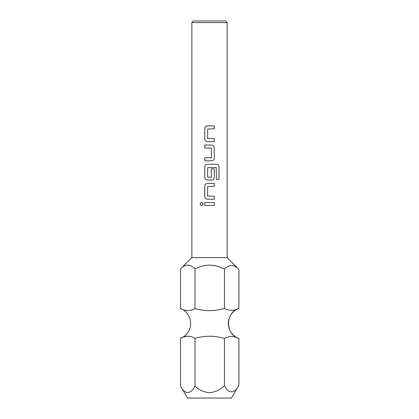 <?xml version="1.0" encoding="UTF-8"?>
<svg xmlns="http://www.w3.org/2000/svg" width="419" height="419" viewBox="0 0 419 419"><rect width="100%" height="100%" fill="white"/><g stroke="black" fill="none" stroke-linecap="round" stroke-linejoin="round"><path stroke-width="0.63" d="M201.597 202.188L200.031 204.016L201.597 205.844M203.252 204.016L201.576 202.188L199.989 204.016L201.576 205.844L203.252 204.016M195.024 338.337L195.024 386.014C191.205 394.562 184.402 394.64 180.547 386.014L180.547 338.337C185.449 335.556 190.273 335.556 195.024 338.337C204.959 335.535 214.764 335.567 224.437 338.426C229.308 335.886 234.132 335.912 238.914 338.51A16.048 16.048 0 0 1 238.914 308.353L238.914 269.407L227.15 257.638L227.15 22.553L191.85 22.553L191.85 257.638L227.15 257.638L238.914 269.407C234.069 264.337 229.24 264.263 224.437 269.176C214.586 263.891 204.781 263.813 195.024 268.94L194.065 268.029M184.166 310.018L187.843 310.746M180.547 338.337A16.048 16.048 0 0 0 180.547 308.531L180.086 308.353M184.166 336.85L187.843 336.117M227.15 22.553L225.548 20.95L193.452 20.95L191.85 22.553M191.436 266.102L188.618 265.117M180.547 268.94L191.85 257.638L180.547 268.94C185.329 263.886 190.158 263.886 195.024 268.94L195.024 308.531C190.273 311.307 185.449 311.307 180.547 308.531L180.547 268.94L191.85 257.638M180.547 386.014L187.497 398.05L231.503 398.05L238.914 385.213C235.117 393.651 228.355 394.122 224.437 385.611C220.284 389.801 215.303 392.174 209.5 392.734C203.943 392.247 199.114 390.005 195.024 386.014M207.468 125.878C205.823 126.035 204.928 126.957 204.786 128.628L204.76 128.628C204.912 126.957 205.808 126.04 207.463 125.878L214.277 125.878L214.277 128.827L207.656 129.021L207.656 138.553L214.277 138.752L214.277 141.701L214.256 138.752M204.76 128.628L204.76 138.946C204.912 140.622 205.808 141.538 207.463 141.701L214.277 141.701M211.569 160.865C213.213 160.702 214.109 159.786 214.256 158.115L214.277 147.792C214.125 146.121 213.229 145.204 211.579 145.042L204.76 145.042L204.76 147.991L211.386 148.185L211.386 157.722L204.76 157.916L204.76 160.865L211.579 160.865C213.229 160.702 214.13 159.786 214.277 158.115L214.256 147.792C214.109 146.121 213.213 145.204 211.569 145.042M219.011 179.342L219.011 166.961C218.896 165.29 218.09 164.368 216.586 164.206L207.463 164.206C205.808 164.374 204.912 165.29 204.76 166.961L204.76 177.279C204.912 178.95 205.808 179.871 207.463 180.034L211.579 180.034C213.229 179.866 214.13 178.95 214.277 177.279L214.277 168.826L211.386 168.826L211.386 177.211L207.656 177.211L207.656 167.673L216.225 167.48L216.408 179.342L219.011 179.342M207.468 183.375C205.823 183.538 204.928 184.454 204.786 186.125L204.76 186.125C204.912 184.454 205.808 183.538 207.463 183.375L214.277 183.375L214.277 186.324L207.656 186.518L207.656 196.055L214.277 196.249L214.277 199.198L214.256 196.249M204.76 186.125L204.76 196.448C204.912 198.119 205.808 199.035 207.463 199.198L214.277 199.198M214.277 205.488L204.76 205.488L204.76 202.539L214.277 202.539L214.277 205.488L214.256 202.539M238.914 385.213L238.914 338.51C225.123 334.446 225.123 312.417 238.914 308.353C234.132 310.95 229.308 310.982 224.437 308.436L224.437 269.176M224.437 308.436C214.764 311.296 204.959 311.327 195.024 308.531M224.437 338.426L224.437 385.611M204.786 202.539L204.786 205.488M214.256 186.324L214.256 183.375M204.786 186.125L204.786 196.448C204.928 198.119 205.823 199.035 207.468 199.198M216.408 179.342L218.969 179.342L218.969 166.961C218.854 165.285 218.048 164.368 216.555 164.206M207.468 164.206C205.823 164.368 204.928 165.285 204.786 166.961L204.786 177.279C204.928 178.955 205.823 179.871 207.468 180.034M211.569 180.034C213.213 179.871 214.109 178.955 214.256 177.279L214.256 168.826L211.386 168.826M204.786 145.042L204.786 147.991M204.786 157.916L204.786 160.865M214.256 128.827L214.256 125.878M204.786 128.628L204.786 138.946C204.928 140.622 205.823 141.538 207.468 141.701"/></g></svg>
